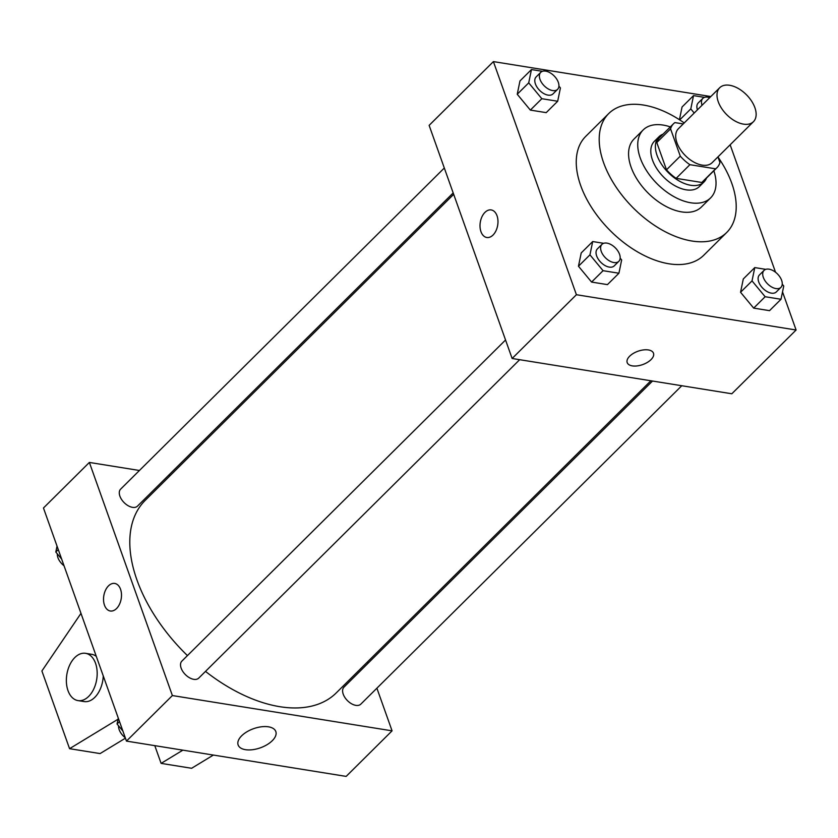 <?xml version="1.0" encoding="UTF-8"?>
<svg xmlns="http://www.w3.org/2000/svg" width="838" height="838" viewBox="0 0 838 838"><rect width="100%" height="100%" fill="white"/><g stroke="black" fill="none" stroke-linecap="round" stroke-linejoin="round"><path stroke-width="1.26" d="M754.881 107.652A23.935 14.016 -134.8 0 1 753.435 121.699A23.935 14.016 -134.8 0 1 726.63 114.576A23.935 14.016 -134.8 0 1 719.716 87.718A23.935 14.016 -134.8 0 1 738.257 88.461A23.935 14.016 -134.8 0 1 754.881 107.652M753.435 121.699L712.111 162.687A23.935 14.016 -134.8 0 1 685.306 155.575A23.935 14.016 -134.8 0 1 678.403 128.717L719.716 87.718M683.221 123.93L674.915 122.599A30.891 18.08 -134.8 0 0 673.501 123.773A30.891 18.08 -134.8 0 0 670.568 128.884L680.278 156.14A30.891 18.08 -134.8 0 0 689.904 164.688L715.589 168.815A30.891 18.08 -134.8 0 0 717.014 167.631A30.891 18.08 -134.8 0 0 719.936 162.52L717.946 156.905M689.904 164.688L676.13 178.347L701.815 182.475L715.589 168.815M717.014 167.631L703.239 181.291A30.891 18.08 -134.8 0 1 701.815 182.475M676.13 178.347A30.891 18.08 -134.8 0 1 666.503 169.81L680.278 156.14M673.501 123.773L659.726 137.442A30.891 18.08 -134.8 0 0 656.793 142.554L666.503 169.81M663.057 134.143A31.907 18.677 45.2 0 0 659.003 136.72A31.907 18.677 45.2 0 0 661.517 164.258A31.907 18.677 45.2 0 0 690.701 185.271A31.907 18.677 45.2 0 0 703.951 182.024A31.907 18.677 45.2 0 0 706.56 177.991M703.951 182.024L699.363 186.57A31.907 18.677 -134.8 0 1 686.113 189.817A31.907 18.677 -134.8 0 1 656.919 168.815A31.907 18.677 -134.8 0 1 654.415 141.266L659.003 136.72M656.793 142.554L670.568 128.884M670.327 126.915A47.86 28.021 45.2 0 0 643.175 129.942A47.86 28.021 45.2 0 0 646.936 171.266A47.86 28.021 45.2 0 0 690.721 202.775A47.86 28.021 45.2 0 0 710.603 197.904A47.86 28.021 45.2 0 0 713.84 170.774M643.175 129.942L633.999 139.056A47.86 28.021 45.2 0 0 637.76 180.369A47.86 28.021 45.2 0 0 681.545 211.878A47.86 28.021 45.2 0 0 701.416 207.007L710.603 197.904M684.217 122.945A83.758 49.033 45.2 0 0 608.713 113.57A83.758 49.033 45.2 0 0 615.291 185.879A83.758 49.033 45.2 0 0 691.916 241.019A83.758 49.033 45.2 0 0 726.703 232.493A83.758 49.033 45.2 0 0 717.977 157.01M726.703 232.493L703.742 255.265A83.758 49.033 -134.8 0 1 668.965 263.792A83.758 49.033 -134.8 0 1 592.34 208.652A83.758 49.033 -134.8 0 1 585.762 136.343L608.713 113.57M603.664 243.313L592.696 241.543L581.216 252.94L578.471 266.233L591.586 282.071L607.445 284.616L618.926 273.23L621.66 259.937L620.162 258.135M542.427 71.324L531.449 69.564L519.969 80.951L517.235 94.254L530.349 110.092L546.208 112.638L557.679 101.251L560.423 87.959L558.925 86.146M710.834 96.538L493.404 61.603L576.408 294.714L796.1 330.004L782.524 291.886M775.527 272.224L730.149 144.796M765.754 269.354L754.776 267.584L743.296 278.97L740.562 292.273L753.676 308.112L769.525 310.657L781.006 299.271L783.75 285.978L782.252 284.176M682.059 106.992L679.44 119.719L682.059 106.992L693.539 95.605L690.795 108.898L694.21 113.025M493.404 61.603L429.129 125.375L512.133 358.486L731.825 393.776L796.1 330.004M512.133 358.486L576.408 294.714M653.493 353.227A13.963 7.081 -19.6 0 1 651.021 359.617A13.963 7.081 -19.6 0 1 637.257 365.902A13.963 7.081 -19.6 0 1 627.191 362.592A13.963 7.081 -19.6 0 1 637.969 351.237A13.963 7.081 -19.6 0 1 653.493 353.227A13.963 7.081 -19.6 0 1 651.021 359.628A13.963 7.081 -19.6 0 1 637.257 365.892A13.963 7.081 -19.6 0 1 627.191 362.592M497.028 215.743A13.963 8.83 99.1 0 1 496.002 230.712A13.963 8.83 99.1 0 1 486.773 237.489A13.963 8.83 99.1 0 1 480.279 222.311A13.963 8.83 99.1 0 1 491.204 209.929A13.963 8.83 99.1 0 1 497.028 215.743M486.784 237.489A13.963 8.83 99.1 0 1 480.279 222.311A13.963 8.83 99.1 0 1 491.204 209.929M650.864 380.766L336.237 692.921A135.609 79.39 -134.8 0 1 205.499 671.395M187.44 655.599A135.609 79.39 -134.8 0 1 145.215 500.37L453.683 194.332M519.675 359.691L198.732 678.11A11.962 7.008 -134.8 0 1 185.324 674.548A11.962 7.008 -134.8 0 1 181.877 661.119L505.544 339.998M681.765 385.731L360.811 704.15A11.962 7.008 -134.8 0 1 347.414 700.589A11.962 7.008 -134.8 0 1 343.957 687.16L652.519 381.039M453.18 192.929L137.484 506.131A11.962 7.008 -134.8 0 1 124.087 502.57A11.962 7.008 -134.8 0 1 120.63 489.141L444.308 168.019M139.433 470.485L89.373 462.44L172.377 695.55L392.069 730.841L376.891 688.197M368.018 663.287L367.515 661.884M170.334 475.45L168.679 475.188M272.277 740.708A20.007 10.15 -19.6 0 1 252.552 749.706A20.007 10.15 -19.6 0 1 238.128 744.961A20.007 10.15 -19.6 0 1 253.568 728.683A20.007 10.15 -19.6 0 1 275.817 731.543A20.007 10.15 -19.6 0 1 272.277 740.708M89.373 462.44L43.461 507.996L126.465 741.096L172.377 695.55M126.465 741.096L346.157 776.397L392.069 730.841M114.733 583.437A13.963 8.83 -80.9 0 0 108.479 585.888A13.963 8.83 99.1 0 1 114.722 583.437A13.963 8.83 99.1 0 1 121.227 598.615A13.963 8.83 99.1 0 1 110.302 610.996A13.963 8.83 99.1 0 1 103.577 600.72A13.963 8.83 99.1 0 1 108.479 585.888A13.963 8.83 -80.9 0 0 103.577 600.72A13.963 8.83 -80.9 0 0 110.302 610.996M125.428 738.173L100.078 753.582L69.564 748.68L118.043 719.224M154.789 745.652L161.106 763.376L182.862 750.157M161.106 763.376L191.619 768.278L213.376 755.059M77.976 700.589A23.935 15.126 99.1 0 1 66.831 674.559A23.935 15.126 99.1 0 1 85.57 653.326A23.935 15.126 99.1 0 1 97.093 670.945A23.935 15.126 99.1 0 1 88.692 696.388A23.935 15.126 99.1 0 1 77.976 700.589L84.072 701.563A23.935 15.126 -80.9 0 0 94.788 697.363A23.935 15.126 -80.9 0 0 103.252 675.91M96.286 656.353A23.935 15.126 -80.9 0 0 91.667 654.31L85.57 653.326M80.982 613.364L41.9 670.976L69.564 748.68M704.507 97.365L693.539 95.605M697.446 109.82A11.962 7.008 -134.8 0 1 698.222 102.959L702.82 98.402A11.962 7.008 -134.8 0 1 709.692 97.669M679.712 119.897L690.795 108.898M702.035 105.263A11.962 7.008 -134.8 0 1 702.82 98.402M531.449 69.564L528.715 82.857L541.83 98.706L557.679 101.251M557.584 89.352L552.996 93.908A11.962 7.008 -134.8 0 1 539.599 90.347A11.962 7.008 -134.8 0 1 536.142 76.918L540.73 72.361A11.962 7.008 -134.8 0 1 550 72.728A11.962 7.008 -134.8 0 1 558.307 82.323A11.962 7.008 -134.8 0 1 557.584 89.352A11.962 7.008 -134.8 0 1 544.187 85.79A11.962 7.008 -134.8 0 1 540.73 72.361M519.969 80.951L517.235 94.254L528.715 82.857M517.235 94.254L530.349 110.092L541.83 98.706M530.349 110.092L546.208 112.638M754.776 267.584L752.032 280.887L765.146 296.725L781.006 299.271M780.911 287.371L776.323 291.928A11.962 7.008 -134.8 0 1 762.915 288.366A11.962 7.008 -134.8 0 1 759.458 274.937L764.057 270.381A11.962 7.008 -134.8 0 1 773.317 270.758A11.962 7.008 -134.8 0 1 781.634 280.342A11.962 7.008 -134.8 0 1 780.911 287.371A11.962 7.008 -134.8 0 1 767.514 283.81A11.962 7.008 -134.8 0 1 764.057 270.381M743.296 278.97L740.562 292.273L752.032 280.887M740.562 292.273L753.676 308.112L765.146 296.725M753.676 308.112L769.525 310.657M592.696 241.543L589.952 254.846L603.067 270.684L618.926 273.23M618.821 261.33L614.233 265.887A11.962 7.008 -134.8 0 1 600.836 262.325A11.962 7.008 -134.8 0 1 597.379 248.896L601.967 244.34A11.962 7.008 -134.8 0 1 611.237 244.717A11.962 7.008 -134.8 0 1 619.554 254.302A11.962 7.008 -134.8 0 1 618.821 261.33A11.962 7.008 -134.8 0 1 605.424 257.769A11.962 7.008 -134.8 0 1 601.967 244.34M581.216 252.94L578.471 266.233L589.952 254.846M578.471 266.233L591.586 282.071L603.067 270.684M591.586 282.071L607.445 284.616M57.036 546.114L55.811 552.022L61.645 559.072M55.811 552.022L58.272 549.581M64.034 565.776A11.962 7.008 -134.8 0 1 57.309 553.824M118.273 718.093L117.058 724.001L122.893 731.05M117.058 724.001L119.509 721.57M125.271 737.754A11.962 7.008 -134.8 0 1 118.546 725.813"/></g></svg>
